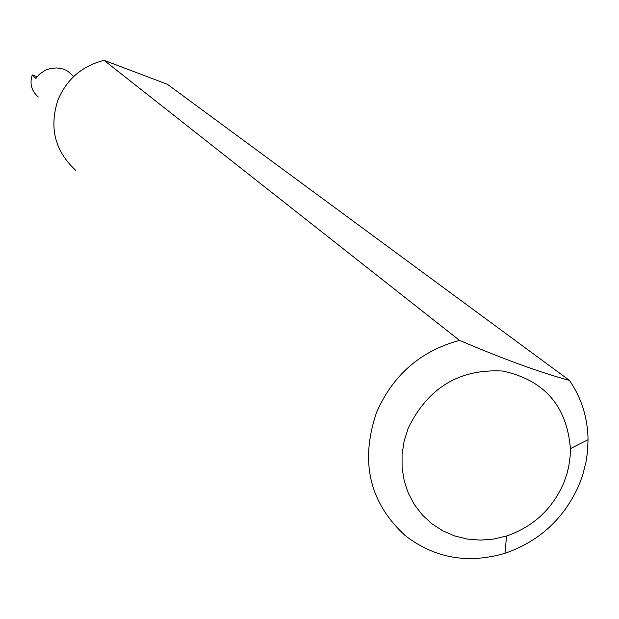 <?xml version="1.0" encoding="UTF-8"?>
<svg xmlns="http://www.w3.org/2000/svg" width="619" height="619" viewBox="0 0 619 619"><rect width="100%" height="100%" fill="white"/><g stroke="black" fill="none" stroke-linecap="round" stroke-linejoin="round"><path stroke-width="0.93" d="M38.324 97.005C31.476 91.024 29.449 83.65 32.258 74.891L35.894 78.451L39.306 74.272L45.172 70.318L50.526 68.5L56.646 67.928L62.805 68.941L65.622 70.055L68.121 71.502L73.738 76.485M563.747 482.975C552.318 509.081 533.261 526.754 506.566 536L493.544 539.087L480.329 540.116L467.244 539.056L454.609 535.922L442.74 530.8L431.93 523.79L422.452 515.07L414.552 504.849L408.424 493.382L404.238 480.94L402.095 467.84L402.064 454.416L404.153 440.999L408.308 427.93C428.116 387.626 459.577 368.669 502.698 371.044C544.318 380.043 566.888 405.917 570.416 448.674L570.161 456.133L568.815 466.061L567.058 473.403L563.747 482.975M569.472 380.422C540.108 372.46 503.448 359.105 459.484 340.373C420.595 350.95 392.949 374.975 376.553 412.44C359.809 461.65 369.411 502.744 405.368 535.714C434.755 558.245 467.956 564.11 504.965 553.309C539.675 541.261 564.466 518.265 579.33 484.329L582.703 475.028L585.938 462.323L587.408 452.644L588.05 439.691C587.725 417.786 581.527 398.025 569.472 380.422L167.378 84.269L104.093 60.353C82.165 65.885 66.775 79.116 57.931 100.054C48.971 127.638 54.905 151.067 75.727 170.349M32.258 74.891L37.094 76.694M459.484 340.373L104.093 60.353M71.208 74.241L68.121 71.502M506.566 536L504.965 553.309M570.416 448.674L588.05 439.691"/></g></svg>
